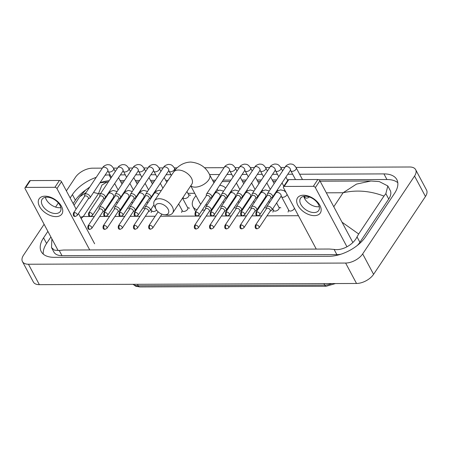 <?xml version="1.0" encoding="UTF-8"?>
<svg xmlns="http://www.w3.org/2000/svg" width="449" height="449" viewBox="0 0 449 449"><rect width="100%" height="100%" fill="white"/><g stroke="black" fill="none" stroke-linecap="round" stroke-linejoin="round"><path stroke-width="0.67" d="M66.379 190.881L75.415 177.321A13.683 7.291 151.9 0 1 92.472 168.179L102.355 168.139M295.981 167.415L409.64 166.994A13.683 7.291 151.9 0 1 415.645 169.655A13.683 7.291 151.9 0 1 414.556 176.059L362.674 253.904A13.683 7.291 151.9 0 1 345.623 263.052L28.45 264.231A13.683 7.291 151.9 0 1 22.45 261.571A13.683 7.291 151.9 0 1 23.533 255.167L44.109 224.298M55.581 207.084L58.348 202.937M415.645 169.655L426.55 190.079A13.683 7.291 151.9 0 1 425.467 196.482L373.585 274.333A13.683 7.291 151.9 0 1 356.528 283.476L39.36 284.66A13.683 7.291 151.9 0 1 33.355 282L22.45 261.571M113.423 168.1L117.571 168.083M128.633 168.044L132.781 168.027M143.848 167.982L147.996 167.971M159.064 167.926L163.212 167.915M174.274 167.87L177.108 167.859M204.413 167.758L224.062 167.685M235.13 167.645L239.278 167.629M250.34 167.589L254.488 167.572M265.555 167.533L269.703 167.516M280.771 167.477L284.913 167.46M47.886 231.37L43.575 237.841A29.415 15.676 -28.1 0 0 41.246 251.608A29.415 15.676 -28.1 0 0 54.149 257.328L329.027 256.3A29.415 15.676 -28.1 0 0 365.694 236.64L394.514 193.39A29.415 15.676 -28.1 0 0 396.849 179.622A29.415 15.676 -28.1 0 0 383.946 173.903L299.623 174.218M96.226 177.338A29.415 15.676 -28.1 0 0 72.401 194.591L70.156 197.953M110.1 174.925L109.062 174.925A29.415 15.676 -28.1 0 0 105.049 175.2M292.658 174.24L287.781 174.263M277.448 174.296L272.571 174.319M262.233 174.352L257.356 174.375M247.023 174.414L242.14 174.431M231.807 174.47L226.93 174.487M219.51 174.515L209.531 174.554M170.951 174.695L166.074 174.712M155.741 174.751L150.864 174.768M140.526 174.807L135.649 174.829M125.316 174.863L120.439 174.886M109.163 180.694A29.415 15.676 -28.1 0 0 100.076 182.664M85.894 189.826A29.415 15.676 -28.1 0 0 75.398 200.209L73.159 203.571M397.808 182.721A29.415 15.676 -28.1 0 0 386.943 179.521L318.841 179.774M288.045 179.886L287.411 179.892M276.606 179.931L272.201 179.948M261.391 179.987L256.985 180.004M246.175 180.043L241.77 180.06M230.966 180.1L223.17 180.128M215.75 180.156L212.529 180.167M168.1 180.335L165.703 180.341M154.899 180.386L150.494 180.403M139.684 180.442L135.278 180.459M124.468 180.498L120.068 180.515M50.889 236.988L46.578 243.453A29.415 15.676 -28.1 0 0 43.284 254.128M342.026 222.199L358.689 233.996L357.028 236.904C353.453 244.436 342.576 250.907 334.101 249.425L329.358 249.032L63.528 250.026L59.217 250.452L54.525 250.211L51.528 247.635L53.897 252.069A18.471 9.844 -28.1 0 0 62.001 255.661L336.885 254.634A18.471 9.844 -28.1 0 0 340.875 254.224M357.286 245.463A18.471 9.844 -28.1 0 0 359.902 242.286L388.727 199.042A18.471 9.844 -28.1 0 0 390.192 190.393L387.824 185.959L385.854 193.654L383.946 196.095C370.195 190.847 356.579 189.731 343.098 192.75L356.506 184.096L370.88 181.009L320.131 181.194M51.528 247.635L51.843 239.485M370.88 181.009L379.31 181.592L387.824 185.959M358.689 233.996L383.946 196.095M80.45 217.226L83.267 216.519L81.14 218.517M108.304 181.985L107.182 181.991L101.945 185.044L98.499 193.665L93.555 192.453M86.135 192.481L79.686 196.791L85.731 189.966L89.794 186.986M303.462 195.225A13.683 8.217 33.7 0 1 319.901 205.395A13.683 8.217 33.7 0 1 314.373 215.649A13.683 8.217 33.7 0 1 297.934 205.479A13.683 8.217 33.7 0 1 303.462 195.225M313.98 212.557A10.944 6.572 -146.3 0 0 318.728 210.458A10.944 6.572 -146.3 0 0 316.27 201.444A10.944 6.572 -146.3 0 0 305.258 196.213A10.944 6.572 -146.3 0 0 300.51 198.318A10.944 6.572 -146.3 0 0 302.963 207.331A10.944 6.572 -146.3 0 0 313.98 212.557M319.278 206.652A10.944 6.572 33.7 0 1 317.83 206.781A10.944 6.572 33.7 0 1 303.81 196.342M346.965 246.804L315.355 187.609A1.712 1.027 -146.3 0 0 313.301 186.335L317.853 179.505A1.712 1.027 33.7 0 1 319.907 180.779L352.863 242.499M284.195 186.442A1.712 1.027 -146.3 0 0 283.454 186.773L288.005 179.942A1.712 1.027 33.7 0 1 288.746 179.617L284.195 186.442L313.301 186.335M283.454 186.773A1.712 1.027 -146.3 0 0 283.504 187.727L316.264 249.083M288.746 179.617L317.853 179.505M159.047 203.543A7.526 4.518 -146.3 0 0 156.028 209.228A7.526 4.518 -146.3 0 0 164.3 214.74A7.526 4.518 -146.3 0 0 165.047 214.779A7.526 4.518 -146.3 0 0 168.089 209.139A7.526 4.518 -146.3 0 0 159.047 203.543M156.028 209.228L154.81 206.983A10.944 6.572 33.7 0 1 154.456 200.815A10.944 6.572 33.7 0 1 159.199 198.716A10.944 6.572 33.7 0 1 170.216 203.941A10.944 6.572 33.7 0 1 172.674 212.955A10.944 6.572 33.7 0 1 167.926 215.054A10.944 6.572 33.7 0 1 166.843 214.998L164.3 214.74M197.077 209.717A18.813 10.024 151.9 0 1 192.907 206.602A18.813 10.024 151.9 0 1 194.4 197.796A18.813 10.024 151.9 0 1 196.005 195.702M219.713 185.319A18.813 10.024 151.9 0 1 225.611 188.125M190.741 185.841L199.844 202.897A10.944 5.831 -28.1 0 0 200.866 204.037M205.58 204.98A10.944 5.831 -28.1 0 0 207.371 204.71M214.409 206.484A18.813 10.024 151.9 0 1 213.157 207.129M204.94 209.896A18.813 10.024 151.9 0 1 202.078 210.233M270.764 198.25L272.055 197.577A3.081 1.847 -146.3 0 0 272.504 197.184A3.081 1.847 -146.3 0 0 272.414 195.467A3.081 1.847 -146.3 0 0 268.715 193.177A3.081 1.847 -146.3 0 0 267.38 193.766A3.081 1.847 -146.3 0 0 267.189 194.333L267.065 195.786M257.013 211.889A2.223 1.336 -146.3 0 1 259.253 212.949A2.223 1.336 -146.3 0 1 259.747 214.779L270.882 198.071A2.223 1.336 -146.3 0 0 270.82 196.836A2.223 1.336 -146.3 0 0 268.148 195.18A2.223 1.336 -146.3 0 0 267.183 195.607L256.048 212.315C255.47 214.762 256.087 215.913 257.906 215.773A2.223 1.325 89.8 0 1 256.912 215.026A2.223 1.325 -90.2 0 1 257.013 211.889A2.223 1.336 -146.3 0 0 256.048 212.315M309.4 196.976A3.081 1.639 151.9 0 1 305.084 197.515L304.416 196.258M255.554 198.306L256.845 197.633A3.081 1.847 -146.3 0 0 257.294 197.24A3.081 1.847 -146.3 0 0 257.204 195.523A3.081 1.847 -146.3 0 0 253.505 193.233A3.081 1.847 -146.3 0 0 252.17 193.822A3.081 1.847 -146.3 0 0 251.979 194.389L251.85 195.843M241.798 211.945A2.223 1.336 -146.3 0 1 244.037 213.006A2.223 1.336 -146.3 0 1 244.537 214.835L255.672 198.132A2.223 1.336 -146.3 0 0 255.604 196.892A2.223 1.336 -146.3 0 0 252.933 195.236A2.223 1.336 -146.3 0 0 251.968 195.663L240.838 212.371C240.254 214.818 240.877 215.969 242.696 215.829A2.223 1.325 89.8 0 1 241.702 215.082A2.223 1.325 -90.2 0 1 241.798 211.945A2.223 1.336 -146.3 0 0 240.838 212.371M240.338 198.363L241.629 197.689A3.081 1.847 -146.3 0 0 242.078 197.296A3.081 1.847 -146.3 0 0 241.989 195.579A3.081 1.847 -146.3 0 0 238.29 193.289A3.081 1.847 -146.3 0 0 236.954 193.878A3.081 1.847 -146.3 0 0 236.763 194.445L236.64 195.899M226.588 212.001A2.223 1.336 -146.3 0 1 228.822 213.062A2.223 1.336 -146.3 0 1 229.321 214.891L240.456 198.189A2.223 1.336 -146.3 0 0 240.395 196.948A2.223 1.336 -146.3 0 0 237.723 195.293A2.223 1.336 -146.3 0 0 236.758 195.719L225.623 212.428C225.044 214.875 225.662 216.025 227.48 215.885A2.223 1.325 89.8 0 1 226.487 215.138A2.223 1.325 -90.2 0 1 226.588 212.001A2.223 1.336 -146.3 0 0 225.623 212.428M225.123 198.424L226.414 197.745A3.081 1.847 -146.3 0 0 226.868 197.352A3.081 1.847 -146.3 0 0 226.773 195.635A3.081 1.847 -146.3 0 0 223.074 193.345A3.081 1.847 -146.3 0 0 221.744 193.94A3.081 1.847 -146.3 0 0 221.548 194.507L221.424 195.955M211.372 212.057A2.223 1.336 -146.3 0 1 213.612 213.118A2.223 1.336 -146.3 0 1 214.111 214.953L225.246 198.245A2.223 1.336 -146.3 0 0 225.179 197.004A2.223 1.336 -146.3 0 0 222.508 195.349A2.223 1.336 -146.3 0 0 221.542 195.775L210.407 212.484C209.829 214.931 210.446 216.081 212.265 215.941A2.223 1.325 89.8 0 1 211.271 215.2A2.223 1.325 -90.2 0 1 211.372 212.057A2.223 1.336 -146.3 0 0 210.407 212.484M209.913 198.48L211.204 197.801A3.081 1.847 -146.3 0 0 211.653 197.408A3.081 1.847 -146.3 0 0 211.563 195.691A3.081 1.847 -146.3 0 0 207.865 193.401A3.081 1.847 -146.3 0 0 206.529 193.996A3.081 1.847 -146.3 0 0 206.338 194.563L206.214 196.011M196.162 212.113A2.223 1.336 -146.3 0 1 198.396 213.174A2.223 1.336 -146.3 0 1 198.896 215.009L210.031 198.301A2.223 1.336 -146.3 0 0 209.964 197.06A2.223 1.336 -146.3 0 0 207.292 195.405A2.223 1.336 -146.3 0 0 206.332 195.831L195.197 212.54C194.613 214.987 195.236 216.143 197.055 215.997A2.223 1.325 89.8 0 1 196.061 215.256A2.223 1.325 -90.2 0 1 196.162 212.113A2.223 1.336 -146.3 0 0 195.197 212.54M186.936 191.555L188.81 195.068A3.081 1.639 151.9 0 1 188.569 196.51A3.081 1.639 151.9 0 1 185.774 198.407A3.081 1.639 151.9 0 1 183.383 197.97L183.057 197.369M149.057 198.705L150.348 198.031A3.081 1.847 -146.3 0 0 150.802 197.633A3.081 1.847 -146.3 0 0 150.707 195.921A3.081 1.847 -146.3 0 0 147.008 193.631A3.081 1.847 -146.3 0 0 145.678 194.221A3.081 1.847 -146.3 0 0 145.482 194.787L145.358 196.241M135.306 212.343A2.223 1.336 -146.3 0 1 137.546 213.404A2.223 1.336 -146.3 0 1 138.045 215.234L149.18 198.525A2.223 1.336 -146.3 0 0 149.113 197.285A2.223 1.336 -146.3 0 0 146.441 195.635A2.223 1.336 -146.3 0 0 145.476 196.061L134.341 212.77C133.763 215.217 134.38 216.367 136.199 216.227A2.223 1.325 89.8 0 1 135.205 215.481A2.223 1.325 -90.2 0 1 135.306 212.343A2.223 1.336 -146.3 0 0 134.341 212.77M133.847 198.761L135.138 198.088A3.081 1.847 -146.3 0 0 135.587 197.695A3.081 1.847 -146.3 0 0 135.497 195.977A3.081 1.847 -146.3 0 0 131.798 193.687A3.081 1.847 -146.3 0 0 130.463 194.277A3.081 1.847 -146.3 0 0 130.272 194.844L130.143 196.297M120.091 212.399A2.223 1.336 -146.3 0 1 122.33 213.46A2.223 1.336 -146.3 0 1 122.83 215.29L133.965 198.581A2.223 1.336 -146.3 0 0 133.897 197.341A2.223 1.336 -146.3 0 0 131.226 195.691A2.223 1.336 -146.3 0 0 130.266 196.118L119.131 212.826C118.547 215.273 119.17 216.424 120.989 216.283A2.223 1.325 89.8 0 1 119.995 215.537A2.223 1.325 -90.2 0 1 120.091 212.399A2.223 1.336 -146.3 0 0 119.131 212.826M118.631 198.817L119.922 198.144A3.081 1.847 -146.3 0 0 120.371 197.751A3.081 1.847 -146.3 0 0 120.281 196.033A3.081 1.847 -146.3 0 0 116.583 193.744A3.081 1.847 -146.3 0 0 115.247 194.333A3.081 1.847 -146.3 0 0 115.056 194.9L114.933 196.353M104.881 212.456A2.223 1.336 -146.3 0 1 107.12 213.516A2.223 1.336 -146.3 0 1 107.614 215.346L118.749 198.638A2.223 1.336 -146.3 0 0 118.688 197.403A2.223 1.336 -146.3 0 0 116.016 195.747A2.223 1.336 -146.3 0 0 115.051 196.174L103.915 212.882C103.337 215.329 103.955 216.48 105.773 216.339A2.223 1.325 89.8 0 1 104.78 215.593A2.223 1.325 -90.2 0 1 104.881 212.456A2.223 1.336 -146.3 0 0 103.915 212.882M103.422 198.873L104.712 198.2A3.081 1.847 -146.3 0 0 105.161 197.807A3.081 1.847 -146.3 0 0 105.072 196.09A3.081 1.847 -146.3 0 0 101.373 193.8A3.081 1.847 -146.3 0 0 100.037 194.389A3.081 1.847 -146.3 0 0 99.846 194.956L99.717 196.409M89.665 212.512A2.223 1.336 -146.3 0 1 91.905 213.572A2.223 1.336 -146.3 0 1 92.404 215.402L103.539 198.699A2.223 1.336 -146.3 0 0 103.472 197.459A2.223 1.336 -146.3 0 0 100.8 195.803A2.223 1.336 -146.3 0 0 99.835 196.23L88.706 212.938C88.122 215.385 88.739 216.536 90.563 216.396A2.223 1.325 89.8 0 1 89.564 215.649A2.223 1.325 -90.2 0 1 89.665 212.512A2.223 1.336 -146.3 0 0 88.706 212.938M88.206 198.929L89.497 198.256A3.081 1.847 -146.3 0 0 89.946 197.863A3.081 1.847 -146.3 0 0 89.856 196.146A3.081 1.847 -146.3 0 0 86.157 193.856A3.081 1.847 -146.3 0 0 84.822 194.445A3.081 1.847 -146.3 0 0 84.631 195.012L84.507 196.466M74.455 212.568A2.223 1.336 -146.3 0 1 76.689 213.629A2.223 1.336 -146.3 0 1 77.189 215.464L88.324 198.755A2.223 1.336 -146.3 0 0 88.262 197.515A2.223 1.336 -146.3 0 0 85.591 195.859A2.223 1.336 -146.3 0 0 84.625 196.286L73.49 212.994C72.906 215.441 73.529 216.592 75.348 216.452A2.223 1.325 89.8 0 1 74.354 215.705A2.223 1.325 -90.2 0 1 74.455 212.568A2.223 1.336 -146.3 0 0 73.49 212.994M294.398 208.134A3.081 1.639 151.9 0 1 294.05 209.015A3.081 1.639 151.9 0 1 291.261 210.912A3.081 1.639 151.9 0 1 288.864 210.474L281.501 196.684A3.081 1.639 151.9 0 0 283.01 197.279A3.081 1.639 151.9 0 0 286.687 195.225A3.081 1.639 151.9 0 0 287.034 194.344M270.085 211.249L271.376 210.575A3.081 1.847 -146.3 0 0 271.825 210.183A3.081 1.847 -146.3 0 0 271.735 208.465A3.081 1.847 -146.3 0 0 269.153 206.372A3.081 1.847 -146.3 0 0 266.7 206.764A3.081 1.847 -146.3 0 0 266.51 207.331L266.386 208.785M256.334 224.887A2.223 1.336 -146.3 0 1 258.568 225.948A2.223 1.336 -146.3 0 1 259.067 227.778L270.203 211.075A2.223 1.336 -146.3 0 0 270.135 209.835A2.223 1.336 -146.3 0 0 267.469 208.179A2.223 1.336 -146.3 0 0 266.504 208.605L255.369 225.314C254.785 227.761 255.408 228.911 257.226 228.771A2.223 1.325 89.8 0 1 256.233 228.025A2.223 1.325 -90.2 0 1 256.334 224.887A2.223 1.336 -146.3 0 0 255.369 225.314M276.612 202.999L279.082 207.629A3.081 1.639 151.9 0 1 278.835 209.071A3.081 1.639 151.9 0 1 276.045 210.968A3.081 1.639 151.9 0 1 273.649 210.53L272.734 208.813M254.869 211.305L256.16 210.632A3.081 1.847 -146.3 0 0 256.609 210.239A3.081 1.847 -146.3 0 0 256.519 208.521A3.081 1.847 -146.3 0 0 253.938 206.428A3.081 1.847 -146.3 0 0 251.491 206.821A3.081 1.847 -146.3 0 0 251.294 207.387L251.171 208.841M241.119 224.943A2.223 1.336 -146.3 0 1 243.358 226.004A2.223 1.336 -146.3 0 1 243.858 227.839L254.993 211.131A2.223 1.336 -146.3 0 0 254.925 209.891A2.223 1.336 -146.3 0 0 252.254 208.235A2.223 1.336 -146.3 0 0 251.288 208.662L240.153 225.37C239.575 227.817 240.193 228.968 242.011 228.827A2.223 1.325 89.8 0 1 241.018 228.081A2.223 1.325 -90.2 0 1 241.119 224.943A2.223 1.336 -146.3 0 0 240.153 225.37M263.917 208.532A3.081 1.639 151.9 0 1 263.625 209.127A3.081 1.639 151.9 0 1 263.12 209.722M239.659 211.367L240.95 210.688A3.081 1.847 -146.3 0 0 241.399 210.295A3.081 1.847 -146.3 0 0 241.309 208.577A3.081 1.847 -146.3 0 0 238.728 206.484A3.081 1.847 -146.3 0 0 236.275 206.882A3.081 1.847 -146.3 0 0 236.084 207.449L235.955 208.897M225.903 225A2.223 1.336 -146.3 0 1 228.143 226.06A2.223 1.336 -146.3 0 1 228.642 227.896L239.777 211.187A2.223 1.336 -146.3 0 0 239.71 209.947A2.223 1.336 -146.3 0 0 237.038 208.291A2.223 1.336 -146.3 0 0 236.079 208.718L224.943 225.426C224.36 227.873 224.983 229.029 226.801 228.883A2.223 1.325 89.8 0 1 225.808 228.143A2.223 1.325 -90.2 0 1 225.903 225A2.223 1.336 -146.3 0 0 224.943 225.426M248.701 208.589A3.081 1.639 151.9 0 1 248.409 209.183A3.081 1.639 151.9 0 1 247.904 209.778M224.444 211.423L225.735 210.749A3.081 1.847 -146.3 0 0 226.184 210.351A3.081 1.847 -146.3 0 0 226.094 208.633A3.081 1.847 -146.3 0 0 223.512 206.54A3.081 1.847 -146.3 0 0 221.06 206.938A3.081 1.847 -146.3 0 0 220.869 207.505L220.745 208.953M210.693 225.056A2.223 1.336 -146.3 0 1 212.933 226.116A2.223 1.336 -146.3 0 1 213.427 227.952L224.562 211.243A2.223 1.336 -146.3 0 0 224.5 210.003A2.223 1.336 -146.3 0 0 221.828 208.347A2.223 1.336 -146.3 0 0 220.863 208.774L209.728 225.482C209.15 227.929 209.767 229.085 211.586 228.939A2.223 1.325 89.8 0 1 210.592 228.199A2.223 1.325 -90.2 0 1 210.693 225.056A2.223 1.336 -146.3 0 0 209.728 225.482M233.486 208.645A3.081 1.639 151.9 0 1 233.199 209.24A3.081 1.639 151.9 0 1 232.694 209.835M209.234 211.479L210.525 210.806A3.081 1.847 -146.3 0 0 210.974 210.407A3.081 1.847 -146.3 0 0 210.884 208.69A3.081 1.847 -146.3 0 0 208.302 206.602A3.081 1.847 -146.3 0 0 205.85 206.995A3.081 1.847 -146.3 0 0 205.659 207.561L205.53 209.01M195.478 225.112A2.223 1.336 -146.3 0 1 197.717 226.178A2.223 1.336 -146.3 0 1 198.217 228.008L209.352 211.299A2.223 1.336 -146.3 0 0 209.285 210.059A2.223 1.336 -146.3 0 0 206.613 208.409A2.223 1.336 -146.3 0 0 205.648 208.836L194.512 225.538C193.934 227.985 194.552 229.142 196.376 228.996A2.223 1.325 89.8 0 1 195.377 228.255A2.223 1.325 -90.2 0 1 195.478 225.112A2.223 1.336 -146.3 0 0 194.512 225.538M182.552 198.132L187.8 207.971A3.081 1.639 151.9 0 1 187.559 209.408A3.081 1.639 151.9 0 1 184.763 211.311A3.081 1.639 151.9 0 1 182.373 210.867L178.674 203.947M148.378 211.703L149.669 211.03A3.081 1.847 -146.3 0 0 150.118 210.637A3.081 1.847 -146.3 0 0 150.028 208.92A3.081 1.847 -146.3 0 0 147.446 206.826A3.081 1.847 -146.3 0 0 144.993 207.219A3.081 1.847 -146.3 0 0 144.803 207.786L144.679 209.24M134.627 225.342A2.223 1.336 -146.3 0 1 136.866 226.403A2.223 1.336 -146.3 0 1 137.36 228.232L148.496 211.524A2.223 1.336 -146.3 0 0 148.434 210.289A2.223 1.336 -146.3 0 0 145.762 208.633A2.223 1.336 -146.3 0 0 144.797 209.06L133.662 225.768C133.084 228.215 133.701 229.366 135.519 229.226A2.223 1.325 89.8 0 1 134.526 228.479A2.223 1.325 -90.2 0 1 134.627 225.342A2.223 1.336 -146.3 0 0 133.662 225.768M133.168 211.76L134.459 211.086A3.081 1.847 -146.3 0 0 134.908 210.693A3.081 1.847 -146.3 0 0 134.818 208.976A3.081 1.847 -146.3 0 0 132.231 206.882A3.081 1.847 -146.3 0 0 129.783 207.275A3.081 1.847 -146.3 0 0 129.593 207.842L129.464 209.296M119.412 225.398A2.223 1.336 -146.3 0 1 121.651 226.459A2.223 1.336 -146.3 0 1 122.15 228.288L133.286 211.586A2.223 1.336 -146.3 0 0 133.218 210.345A2.223 1.336 -146.3 0 0 130.547 208.69A2.223 1.336 -146.3 0 0 129.581 209.116L118.446 225.825C117.868 228.272 118.485 229.422 120.31 229.282A2.223 1.325 89.8 0 1 119.311 228.535A2.223 1.325 -90.2 0 1 119.412 225.398A2.223 1.336 -146.3 0 0 118.446 225.825M156.606 210.143A3.081 1.639 151.9 0 1 151.942 210.985L151.027 209.268M142.21 208.987A3.081 1.639 151.9 0 1 141.918 209.582A3.081 1.639 151.9 0 1 141.413 210.177M117.952 211.816L119.243 211.142A3.081 1.847 -146.3 0 0 119.692 210.749A3.081 1.847 -146.3 0 0 119.602 209.032A3.081 1.847 -146.3 0 0 117.021 206.938A3.081 1.847 -146.3 0 0 114.568 207.331A3.081 1.847 -146.3 0 0 114.377 207.898L114.254 209.352M104.202 225.454A2.223 1.336 -146.3 0 1 106.435 226.515A2.223 1.336 -146.3 0 1 106.935 228.345L118.07 211.642A2.223 1.336 -146.3 0 0 118.003 210.401A2.223 1.336 -146.3 0 0 115.337 208.746A2.223 1.336 -146.3 0 0 114.372 209.172L103.236 225.881C102.653 228.328 103.276 229.478 105.094 229.338A2.223 1.325 89.8 0 1 104.101 228.592A2.223 1.325 -90.2 0 1 104.202 225.454A2.223 1.336 -146.3 0 0 103.236 225.881M126.994 209.043A3.081 1.639 151.9 0 1 126.702 209.638A3.081 1.639 151.9 0 1 126.203 210.233M102.737 211.872L104.028 211.198A3.081 1.847 -146.3 0 0 104.477 210.806A3.081 1.847 -146.3 0 0 104.387 209.088A3.081 1.847 -146.3 0 0 101.805 206.995A3.081 1.847 -146.3 0 0 99.358 207.387A3.081 1.847 -146.3 0 0 99.162 207.96L99.038 209.408M88.986 225.51A2.223 1.336 -146.3 0 1 91.226 226.571A2.223 1.336 -146.3 0 1 91.725 228.406L102.855 211.698A2.223 1.336 -146.3 0 0 102.793 210.458A2.223 1.336 -146.3 0 0 100.121 208.802A2.223 1.336 -146.3 0 0 99.156 209.228L88.021 225.937C87.443 228.384 88.06 229.534 89.879 229.394A2.223 1.325 89.8 0 1 88.885 228.653A2.223 1.325 -90.2 0 1 88.986 225.51A2.223 1.336 -146.3 0 0 88.021 225.937M45.057 196.185A13.683 8.217 33.7 0 1 61.496 206.36A13.683 8.217 33.7 0 1 55.968 216.614A13.683 8.217 33.7 0 1 39.529 206.445A13.683 8.217 33.7 0 1 45.057 196.185M55.575 213.522A10.944 6.572 -146.3 0 0 60.323 211.423A10.944 6.572 -146.3 0 0 57.865 202.404A10.944 6.572 -146.3 0 0 46.848 197.178A10.944 6.572 -146.3 0 0 42.105 199.277A10.944 6.572 -146.3 0 0 44.558 208.297A10.944 6.572 -146.3 0 0 55.575 213.522M60.873 207.618A10.944 6.572 33.7 0 1 59.425 207.741A10.944 6.572 33.7 0 1 45.405 197.307M89.71 249.925L56.95 188.569A1.712 1.027 -146.3 0 0 54.896 187.3L59.448 180.47A1.712 1.027 33.7 0 1 61.502 181.744L76.1 209.082M25.789 187.407A1.712 1.027 -146.3 0 0 25.049 187.738L29.595 180.908A1.712 1.027 33.7 0 1 30.341 180.577L25.789 187.407L54.896 187.3M25.049 187.738A1.712 1.027 -146.3 0 0 25.093 188.687L58.162 250.615M30.341 180.577L59.448 180.47M78.474 213.533L94.632 243.79M323.903 283.6L324.706 285.104A3.418 2.037 89.8 0 0 326.238 286.249L139.768 286.945A3.418 2.037 -90.2 0 1 138.241 285.8L324.706 285.104A13.683 7.291 -28.1 0 0 331.777 283.572M133.185 284.312A13.683 7.291 -28.1 0 0 138.241 285.8L137.433 284.296M333.775 206.748L343.098 192.75L326.333 192.812M94.329 216.474L83.267 216.519L98.499 193.665L100.525 193.654M107.945 193.626L108.529 193.626M187.884 193.328L194.726 193.306M229.652 193.177L230.236 193.171M99.684 216.457L109.539 216.418M114.899 216.401L124.755 216.362M130.109 216.345L139.97 216.306M145.324 216.283L155.18 216.25M160.54 216.227L200.821 216.081M206.181 216.059L216.036 216.025M221.391 216.003L231.246 215.963M236.606 215.947L246.462 215.907M251.816 215.89L261.672 215.851M267.032 215.834L298.445 215.716M28.45 264.231L39.36 284.66M345.623 263.052L356.528 283.476M362.674 253.904L373.585 274.333M414.556 176.059L425.467 196.482M110.819 178.214L109.062 174.925M75.398 200.209L72.401 194.591M386.943 179.521L383.946 173.903M46.578 243.453L43.575 237.841M359.902 242.286L357.028 236.904M336.885 254.634L334.101 249.425M62.001 255.661L59.217 250.452M388.727 199.042L385.854 193.654M319.907 180.779L315.355 187.609M190.819 185.729A10.944 5.831 -28.1 0 0 195.107 187.149A10.944 5.831 -28.1 0 0 208.746 179.836A10.944 5.831 -28.1 0 0 209.616 174.712C206.012 167.191 199.721 162.97 190.741 162.055C182.047 162.33 176.367 167.69 173.567 172.135L154.456 200.815M192.105 183.692L191.785 184.275A10.944 6.572 -146.3 0 0 189.332 175.262A10.944 6.572 -146.3 0 0 178.315 170.031A10.944 6.572 -146.3 0 0 173.567 172.135M290.514 170.092L290.318 170.457A3.081 1.847 -146.3 0 0 289.627 167.92A3.081 1.847 -146.3 0 0 286.524 166.456A3.081 1.847 -146.3 0 0 286.372 166.461A3.081 1.847 -146.3 0 0 285.194 167.045C285.856 165.608 287.461 164.575 290.015 163.958C292.204 164.199 293.478 163.694 296.228 167.853A3.081 1.639 151.9 0 1 295.986 169.295A3.081 1.639 151.9 0 1 292.305 171.35A3.081 1.639 151.9 0 1 290.8 170.755L290.256 170.053M275.304 170.149L275.102 170.513A3.081 1.847 -146.3 0 0 274.412 167.982A3.081 1.847 -146.3 0 0 271.314 166.512A3.081 1.847 -146.3 0 0 271.162 166.517A3.081 1.847 -146.3 0 0 269.978 167.101C270.64 165.664 272.246 164.637 274.799 164.014C276.994 164.255 278.262 163.75 281.018 167.915A3.081 1.639 151.9 0 1 280.771 169.352A3.081 1.639 151.9 0 1 277.095 171.406A3.081 1.639 151.9 0 1 275.585 170.811L275.041 170.115M260.089 170.205L259.887 170.569A3.081 1.847 -146.3 0 0 259.196 168.038A3.081 1.847 -146.3 0 0 256.098 166.568A3.081 1.847 -146.3 0 0 255.947 166.573A3.081 1.847 -146.3 0 0 254.763 167.157C255.43 165.72 257.036 164.693 259.584 164.07C261.778 164.312 263.047 163.812 265.802 167.971A3.081 1.639 151.9 0 1 265.561 169.408A3.081 1.639 151.9 0 1 261.879 171.462A3.081 1.639 151.9 0 1 260.369 170.867L259.825 170.171M244.879 170.261L244.677 170.631A3.081 1.847 -146.3 0 0 243.987 168.094A3.081 1.847 -146.3 0 0 240.888 166.624A3.081 1.847 -146.3 0 0 240.731 166.63A3.081 1.847 -146.3 0 0 239.553 167.213C240.215 165.776 241.82 164.749 244.374 164.126C246.563 164.368 247.837 163.868 250.593 168.027A3.081 1.639 151.9 0 1 250.346 169.464A3.081 1.639 151.9 0 1 246.669 171.518A3.081 1.639 151.9 0 1 245.16 170.923L244.615 170.227M229.663 170.323L229.461 170.687A3.081 1.847 -146.3 0 0 228.771 168.151A3.081 1.847 -146.3 0 0 225.673 166.68A3.081 1.847 -146.3 0 0 225.521 166.686A3.081 1.847 -146.3 0 0 224.337 167.269C225 165.833 226.61 164.805 229.158 164.182C231.353 164.424 232.621 163.924 235.377 168.083A3.081 1.639 151.9 0 1 235.13 169.526A3.081 1.639 151.9 0 1 231.454 171.574A3.081 1.639 151.9 0 1 229.944 170.985L229.4 170.283M168.813 170.547L168.611 170.912A3.081 1.847 -146.3 0 0 167.92 168.375A3.081 1.847 -146.3 0 0 164.822 166.905A3.081 1.847 -146.3 0 0 164.665 166.91A3.081 1.847 -146.3 0 0 163.487 167.499C164.149 166.063 165.754 165.03 168.308 164.413C170.497 164.654 171.771 164.149 174.526 168.308A3.081 1.639 151.9 0 1 174.279 169.75A3.081 1.639 151.9 0 1 170.603 171.804A3.081 1.639 151.9 0 1 169.093 171.209L168.549 170.508M153.597 170.603L153.395 170.968A3.081 1.847 -146.3 0 0 152.705 168.431A3.081 1.847 -146.3 0 0 149.607 166.966A3.081 1.847 -146.3 0 0 149.455 166.966A3.081 1.847 -146.3 0 0 148.271 167.556C148.933 166.119 150.544 165.086 153.092 164.469C155.287 164.71 156.555 164.205 159.311 168.364A3.081 1.639 151.9 0 1 159.064 169.806A3.081 1.639 151.9 0 1 155.388 171.86A3.081 1.639 151.9 0 1 153.878 171.265L153.334 170.564M138.382 170.659L138.185 171.024A3.081 1.847 -146.3 0 0 137.495 168.493A3.081 1.847 -146.3 0 0 134.391 167.022A3.081 1.847 -146.3 0 0 134.24 167.028A3.081 1.847 -146.3 0 0 133.061 167.612C133.723 166.175 135.329 165.142 137.877 164.525C140.071 164.766 141.345 164.261 144.095 168.42A3.081 1.639 151.9 0 1 143.854 169.862A3.081 1.639 151.9 0 1 140.172 171.916A3.081 1.639 151.9 0 1 138.668 171.322L138.124 170.62M123.172 170.715L122.97 171.08A3.081 1.847 -146.3 0 0 122.28 168.549A3.081 1.847 -146.3 0 0 119.181 167.079A3.081 1.847 -146.3 0 0 119.03 167.084A3.081 1.847 -146.3 0 0 117.846 167.668C118.508 166.231 120.113 165.204 122.667 164.581C124.861 164.822 126.13 164.317 128.885 168.482A3.081 1.639 151.9 0 1 128.638 169.918A3.081 1.639 151.9 0 1 124.962 171.973A3.081 1.639 151.9 0 1 123.453 171.378L122.908 170.682M107.956 170.772L107.754 171.142A3.081 1.847 -146.3 0 0 107.064 168.605A3.081 1.847 -146.3 0 0 103.966 167.135A3.081 1.847 -146.3 0 0 103.814 167.14A3.081 1.847 -146.3 0 0 102.63 167.724C103.298 166.287 104.903 165.26 107.451 164.637C109.646 164.878 110.914 164.379 113.67 168.538A3.081 1.639 151.9 0 1 113.429 169.975A3.081 1.639 151.9 0 1 109.747 172.029A3.081 1.639 151.9 0 1 108.237 171.434L107.693 170.738M281.22 196.022L281.018 196.387A3.081 1.847 -146.3 0 0 280.928 194.67A3.081 1.847 -146.3 0 0 277.078 192.385A3.081 1.847 -146.3 0 0 275.894 192.975C276.556 191.538 278.167 190.505 280.715 189.888L284.054 190.662L285.934 192.284M266.004 196.078L265.802 196.443A3.081 1.847 -146.3 0 0 265.713 194.726A3.081 1.847 -146.3 0 0 261.862 192.441A3.081 1.847 -146.3 0 0 260.684 193.031C261.346 191.594 262.951 190.561 265.499 189.944L269.243 190.977M266.358 196.847A3.081 1.639 151.9 0 1 266.291 196.741L265.741 196.039M250.795 196.134L250.593 196.499A3.081 1.847 -146.3 0 0 250.503 194.782A3.081 1.847 -146.3 0 0 246.653 192.498A3.081 1.847 -146.3 0 0 245.468 193.087C246.131 191.65 247.736 190.617 250.289 190L254.027 191.033M251.075 196.797L251.137 196.915A3.081 1.639 151.9 0 1 251.075 196.797L250.531 196.095M235.579 196.191L235.377 196.555A3.081 1.847 -146.3 0 0 235.287 194.838A3.081 1.847 -146.3 0 0 231.437 192.559A3.081 1.847 -146.3 0 0 230.253 193.143C230.915 191.706 232.526 190.679 235.074 190.056L238.817 191.089M235.86 196.853L235.921 196.971A3.081 1.639 151.9 0 1 235.86 196.853L235.315 196.157M220.364 196.247L220.167 196.611A3.081 1.847 -146.3 0 0 220.077 194.9A3.081 1.847 -146.3 0 0 216.222 192.615A3.081 1.847 -146.3 0 0 215.043 193.199C215.705 191.762 217.31 190.735 219.864 190.112L223.602 191.145M220.65 196.909L220.712 197.027A3.081 1.639 151.9 0 1 220.65 196.909L220.105 196.213M149.837 225.286A2.223 1.325 -90.2 0 0 149.742 228.423A2.223 1.325 89.8 0 0 150.735 229.17L152.576 228.176A2.223 1.336 -146.3 0 0 152.076 226.347A2.223 1.336 -146.3 0 0 149.837 225.286A2.223 1.336 -146.3 0 0 148.877 225.712L158.127 211.827M158.722 194.411A3.081 1.847 -146.3 0 0 155.371 192.84A3.081 1.847 -146.3 0 0 154.187 193.424C154.849 191.987 156.46 190.96 159.008 190.337L161.253 190.617M144.297 196.533L144.101 196.898A3.081 1.847 -146.3 0 0 144.011 195.18A3.081 1.847 -146.3 0 0 140.155 192.896A3.081 1.847 -146.3 0 0 138.977 193.485C139.639 192.049 141.244 191.016 143.798 190.393L147.536 191.426M144.651 197.302A3.081 1.639 151.9 0 1 144.584 197.195L144.039 196.494M129.088 196.589L128.885 196.954A3.081 1.847 -146.3 0 0 128.796 195.236A3.081 1.847 -146.3 0 0 124.945 192.952A3.081 1.847 -146.3 0 0 123.761 193.541C124.424 192.105 126.034 191.072 128.582 190.455L132.326 191.487M129.368 197.251L129.43 197.369A3.081 1.639 151.9 0 1 129.368 197.251L128.824 196.55M113.872 196.645L113.67 197.01A3.081 1.847 -146.3 0 0 113.58 195.293A3.081 1.847 -146.3 0 0 109.73 193.008A3.081 1.847 -146.3 0 0 108.546 193.598C109.214 192.161 110.819 191.128 113.367 190.511L117.11 191.543M114.153 197.307L114.22 197.425A3.081 1.639 151.9 0 1 114.153 197.307L113.608 196.606M61.502 181.744L56.95 188.569M139.768 286.945L135.649 286.181L133.044 284.312M335.482 283.555L326.238 286.249M275.647 181.362L272.958 181.374M260.437 181.418L257.748 181.43M245.221 181.475L242.533 181.486M230.011 181.531L222.216 181.559M214.796 181.587L213.292 181.592M167.146 181.766L166.467 181.766M153.945 181.817L151.251 181.828M138.73 181.873L136.041 181.884M123.514 181.929L120.826 181.94M74.051 205.244L79.686 196.791M99.981 182.805L107.182 181.991M218.079 190.561L217.249 189.012M213.96 182.844L209.616 174.712M228.951 194.221L229.209 194.709M192.907 206.602L195.685 211.805M191.785 184.275L172.674 212.955M259.747 214.779L257.906 215.773M302.48 179.566L296.228 167.853M285.194 167.045L267.38 193.766M295.515 179.589L290.8 170.755M304.893 197.15L304.529 198.34M290.318 170.457L272.504 197.184M244.537 214.835L242.696 215.829M287.691 180.414L285.906 177.074M282.617 170.906L281.018 167.915M269.978 167.101L252.17 193.822M283.813 186.228L282.034 182.889M278.739 176.721L275.585 170.811M275.102 170.513L257.294 197.24M229.321 214.891L227.48 215.885M278.01 190.831L277.443 189.77M274.154 183.607L270.696 177.131M267.402 170.962L265.802 167.971M254.763 167.157L236.954 193.878M273.828 196.073L273.57 195.584M270.276 189.422L266.818 182.945M263.529 176.777L260.369 170.867M259.887 170.569L242.078 197.296M214.111 214.953L212.265 215.941M262.794 190.887L262.233 189.826M258.938 183.663L255.481 177.187M252.192 171.024L250.593 168.027M239.553 167.213L221.744 193.94M258.618 196.129L258.355 195.641M255.066 189.478L251.608 183.001M248.314 176.839L245.16 170.923M244.677 170.631L226.868 197.352M198.896 215.009L197.055 215.997M247.584 190.943L247.017 189.882M243.728 183.72L240.266 177.243M236.977 171.08L235.377 168.083M224.337 167.269L206.529 193.996M243.403 196.185L243.145 195.697M239.85 189.534L236.393 183.057M233.104 176.895L229.944 170.985M229.461 170.687L211.653 197.408M138.045 215.234L136.199 216.227M175.318 169.789L174.526 168.308M188.619 194.703L190.567 195.293M163.487 167.499L145.678 194.221M171.355 175.452L169.093 171.209M183.186 197.605L182.85 198.699M168.611 170.912L150.802 197.633M122.83 215.29L120.989 216.283M166.77 182.333L164.199 177.523M160.91 171.361L159.311 168.364M148.271 167.556L130.463 194.277M162.892 188.148L160.327 183.338M157.038 177.175L153.878 171.265M153.395 170.968L135.587 197.695M107.614 215.346L105.773 216.339M156.303 191.285L155.741 190.224M152.447 184.062L148.989 177.585M145.695 171.417L144.095 168.42M133.061 167.612L115.247 194.333M152.121 196.527L151.863 196.039M148.574 189.876L145.111 183.4M141.822 177.232L138.668 171.322M138.185 171.024L120.371 197.751M92.404 215.402L90.563 216.396M141.093 191.341L140.526 190.281M137.231 184.118L133.774 177.641M130.485 171.473L128.885 168.482M117.846 167.668L100.037 194.389M136.911 196.583L136.648 196.095M133.359 189.933L129.901 183.456M126.607 177.288L123.453 171.378M122.97 171.08L105.161 197.807M77.189 215.464L75.348 216.452M125.877 191.397L125.31 190.337M122.021 184.174L118.564 177.697M115.27 171.529L113.67 168.538M102.63 167.724L84.822 194.445M121.696 196.64L121.438 196.151M118.143 189.989L114.686 183.512M111.397 177.349L108.237 171.434M107.754 171.142L89.946 197.863M259.067 227.778L257.226 228.771M281.018 196.387L271.825 210.183M280.956 195.983L281.501 196.684M275.894 192.975L266.7 206.764M288.668 210.11L288.073 212.057M243.858 227.839L242.011 228.827M273.318 196.836L273.059 196.353M265.802 196.443L256.609 210.239M278.885 207.264L280.838 207.853M269.445 202.651L268.727 201.309M260.684 193.031L251.491 206.821M273.458 210.166L272.857 212.113M228.642 227.896L226.801 228.883M261.761 203.739L261.397 203.055M258.108 196.892L257.844 196.409M250.593 196.499L241.399 210.295M264.545 207.584L265.623 207.909M257.889 209.554L257.524 208.875M254.229 202.707L253.517 201.365M245.468 193.087L236.275 206.882M213.427 227.952L211.586 228.939M246.552 203.795L246.187 203.116M242.892 196.948L242.634 196.466M235.377 196.555L226.184 210.351M249.33 207.64L250.413 207.966M242.673 209.61L242.308 208.931M239.02 202.763L238.301 201.421M230.253 193.143L221.06 206.938M198.217 228.008L196.376 228.996M231.336 203.857L230.971 203.173M227.677 197.004L227.418 196.522M220.167 196.611L210.974 210.407M234.12 207.696L235.197 208.022M227.463 209.672L227.093 208.987M223.804 202.819L223.086 201.478M215.043 193.199L205.85 206.995M187.609 207.606L189.557 208.19M182.176 210.508L181.581 212.456M152.576 228.176L161.921 214.156M148.877 225.712C148.293 228.159 148.916 229.31 150.735 229.17M137.36 228.232L135.519 229.226M153.962 204.867L150.118 210.637M154.187 193.424L144.993 207.219M122.15 228.288L120.31 229.282M151.61 197.291L151.352 196.802M144.101 196.898L134.908 210.693M147.738 203.105L147.019 201.764M138.977 193.485L129.783 207.275M151.751 210.62L151.15 212.568M106.935 228.345L105.094 229.338M140.054 204.194L139.69 203.509M136.401 197.347L136.142 196.858M128.885 196.954L119.692 210.749M142.838 208.039L143.921 208.364M136.182 210.009L135.817 209.324M132.522 203.161L131.81 201.82M123.761 193.541L114.568 207.331M91.725 228.406L89.879 229.394M124.844 204.25L124.48 203.565M121.185 197.403L120.927 196.92M113.67 197.01L104.477 210.806M127.628 208.095L128.706 208.42M120.966 210.065L120.601 209.38M117.312 203.217L116.594 201.876M108.546 193.598L99.358 207.387"/></g></svg>
